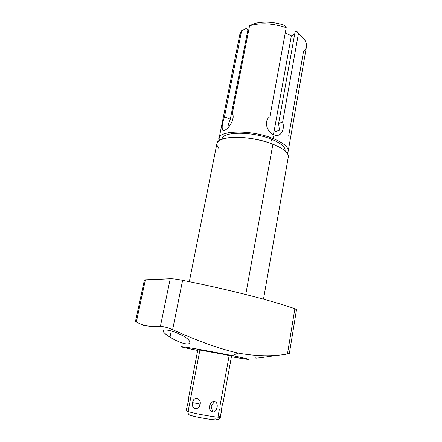 <?xml version="1.0" encoding="UTF-8"?>
<svg xmlns="http://www.w3.org/2000/svg" width="442" height="442" viewBox="0 0 442 442"><rect width="100%" height="100%" fill="white"/><g stroke="black" fill="none" stroke-linecap="round" stroke-linejoin="round"><path stroke-width="0.66" d="M197.701 350.456C182.789 347.484 176.038 345.76 184.784 347.036C193.292 348.268 216.293 352.429 232.337 355.65C255.056 360.191 252.47 360.473 231.42 356.766L245.183 359.02C252.227 359.954 247.945 358.832 232.337 355.65L191.358 348.081C180.513 346.313 178.082 346.147 184.054 347.578L197.701 350.456M220.227 404.552L229.1 355.904C233.487 356.523 231.536 355.987 223.265 354.302L199.889 350.07C207.232 351.108 232.586 355.998 231.525 356.164L223.116 402.502L222.298 405.071M135.462 321.549L136.346 321.997C143.313 325.782 151.324 327.284 160.38 326.505C163.087 326.356 167.17 327.417 172.629 329.671C198.325 341.257 220.171 349.064 238.161 353.103L232.337 355.65L238.161 353.103C256.686 356.374 273.123 356.666 287.46 353.981C273.123 356.666 256.686 356.374 238.161 353.103C220.171 349.064 198.325 341.257 172.629 329.671C167.17 327.417 163.087 326.356 160.38 326.505C151.324 327.284 143.313 325.782 136.346 321.997L135.456 321.544L144.363 280.106L170.236 278.753C172.916 278.703 177.043 279.228 182.612 280.316C230.409 289.941 272.963 300.936 294.864 308.737L287.46 353.981L294.864 308.737L296.51 309.676L289.361 353.523L287.46 353.981M189.789 342.793C190.182 341.014 187.994 338.716 183.209 335.903C175.579 332.003 169.446 330.008 164.8 329.925C161.579 330.456 163.319 332.859 170.021 337.136C178.364 342.423 188.767 345.848 189.789 342.793C190.182 341.014 187.994 338.716 183.209 335.903C174.971 331.235 163.662 328.539 163.142 330.633C162.888 331.948 165.181 334.113 170.021 337.136L171.269 330.975L170.021 337.136M189.314 281.687L216.923 143.595C217.055 135.263 251.073 135.224 272.896 144.191L245.758 294.516L272.896 144.191C283.571 148.589 288.709 152.844 288.306 156.949L263.498 299.162M219.453 149.076C214.105 143.225 217.481 139.396 229.575 137.589C241.437 136.313 260.018 139.125 272.896 144.191M270.719 143.379L271.471 139.236C280.924 143.164 285.466 146.998 285.101 150.733L285.068 150.926C285.637 147.142 281.106 143.247 271.471 139.236L270.719 143.379M222.116 139.142L222.155 138.954C222.348 131.418 252.277 131.263 271.471 139.236C252.067 131.169 221.867 131.456 222.122 139.142M288.19 151.203L287.195 153.203C290.322 148.794 285.692 143.932 273.294 138.611C249.708 128.766 214 130.611 219.315 140.495L219.11 138.28L239.851 34.343L241.641 30.68L224.47 116.898C222.017 124.169 220.702 132.081 224.608 130.252C228.901 128.854 235.343 118.566 232.326 113.484L249.575 25.758C260.288 22.592 272.504 23.216 286.234 27.636L269.907 116.716C263.288 120.898 267.029 132.506 273.979 134.838C280.554 137.86 285.178 129.849 282.653 121.992L298.416 33.708C304.422 38.1 307.096 42.465 306.439 46.802L288.19 151.203C288.593 147.125 283.626 142.926 273.294 138.611L273.979 134.838C276.106 135.672 278.012 135.617 279.709 134.666C283.101 132.009 284.084 127.782 282.653 121.992L278.615 123.484L279.41 130.235L273.93 132.175L273.211 134.49L273.93 132.175L291.35 35.863L285.272 32.868L291.35 35.863L294.698 34.045L291.35 35.863L273.93 132.175L279.41 130.235L278.615 123.484L295.068 31.984L296.455 31.227L301.068 35.791L296.455 31.227L295.068 31.984L278.615 123.484L282.653 121.992L298.416 33.708L296.455 31.227L298.416 33.708L299.958 34.863C307.328 41.25 308.494 46.913 303.45 51.852L288.643 136.219M241.641 30.68L246.061 28.581L247.973 29.503L246.061 28.581L241.641 30.68L224.47 116.898L230.299 119.218L247.973 29.503L230.299 119.218L227.989 125.567L229.475 126.147L227.989 125.567L230.299 119.218L224.47 116.898C222.204 123.467 221.619 127.904 222.718 130.213C225.039 133.07 236.371 119.904 232.326 113.484L249.575 25.758L254.045 23.647C262.996 21.188 273.095 21.697 284.339 25.172L286.234 27.636C272.88 23.316 260.868 22.619 250.211 25.553L254.045 23.647C262.996 21.188 273.095 21.697 284.339 25.172L286.234 27.636L269.907 116.716C263.288 120.898 267.029 132.506 273.979 134.838L273.294 138.611C252.205 129.832 219.293 130.014 219.11 138.28M248.537 31.05L247.741 30.669L248.537 31.05M277.023 355.456C267.935 356.583 254.785 358.816 255.548 357.898M137.959 322.793L144.667 326.003M145.396 279.814L136.346 321.997L145.396 279.814L170.236 278.753L160.38 326.505L170.236 278.753C172.916 278.703 177.043 279.228 182.612 280.316L172.629 329.671L182.612 280.316C230.409 289.941 272.963 300.936 294.864 308.737M190.259 415.259C198.425 418.01 224.707 421.79 214.862 418.834L215.149 418.856C217.353 419.602 218.563 419.751 218.768 419.303C219.475 418.966 220.044 418.209 220.481 417.038C221.287 418.353 195.303 413.961 188.082 411.541L199.889 350.07L188.082 411.541L186.104 410.601L188.082 411.541C187.867 413.568 188.596 414.811 190.259 415.259C188.596 414.811 187.867 413.568 188.082 411.541C195.303 413.961 221.287 418.353 220.481 417.038L218.144 415.988L219.304 409.635M221.68 407.69L220.481 417.038M214.547 401.579C209.414 400.402 207.292 411.347 212.635 411.966C217.171 412.905 219.221 402.054 214.547 401.579C209.21 400.784 207.304 411.005 212.635 411.966L211.121 406.06L214.547 401.579L211.121 406.06L212.635 411.966C217.353 412.508 219.199 402.391 214.547 401.579M200.176 404.347C200.983 397.485 193.695 395.938 192.629 402.684C191.11 409.436 198.419 411.104 200.176 404.347C201.508 397.833 193.126 396.043 192.629 402.684L198.696 403.734L200.176 404.347L198.696 403.734L192.629 402.684C190.624 409.093 199.027 410.999 200.176 404.347M188.331 401.441L188.9 396.109L197.817 349.86L199.889 350.07M186.104 410.601L187.701 403.982M188.596 399.761L188.872 396.347M186.994 406.154L187.96 403.076M223.066 402.535L222.039 406.027M221.436 409.347L221.276 412.485M279.709 134.666L277.648 135.379M297.184 31.791L299.958 34.863M250.211 25.553L253.249 24.017"/></g></svg>
